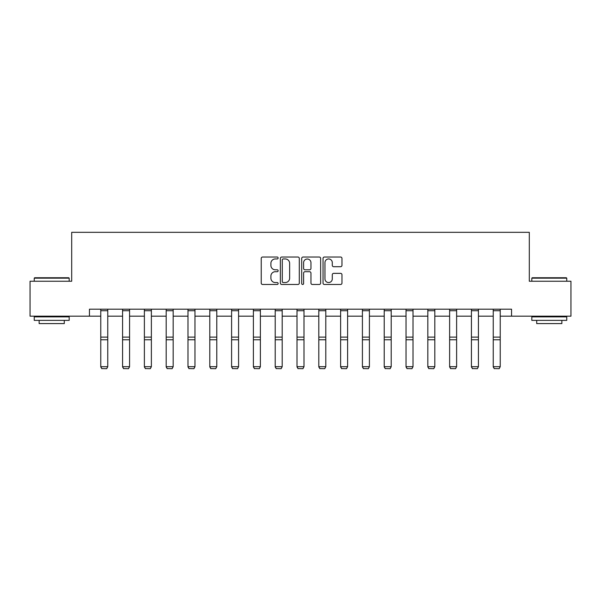 <?xml version="1.0" encoding="UTF-8"?>
<svg xmlns="http://www.w3.org/2000/svg" width="601" height="601" viewBox="0 0 601 601"><rect width="100%" height="100%" fill="white"/><g stroke="black" fill="none" stroke-linecap="round" stroke-linejoin="round"><path stroke-width="0.9" d="M278.135 257.994A0.962 0.962 0 0 0 277.181 257.033L262.599 257.033A1.375 1.375 0 0 0 261.232 258.407L261.232 283.101A1.375 1.375 0 0 0 262.599 284.476L277.181 284.476A0.962 0.962 0 0 0 278.135 283.514A0.962 0.962 0 0 0 277.181 282.553L275.288 282.553A4.387 4.387 0 0 1 270.901 278.165L270.901 276.107A4.387 4.387 0 0 1 275.288 271.712L277.181 271.712A0.962 0.962 0 0 0 278.135 270.75A0.962 0.962 0 0 0 277.181 269.796L275.288 269.796A4.387 4.387 0 0 1 270.901 265.402L270.901 263.343A4.387 4.387 0 0 1 275.288 258.956L277.181 258.956A0.962 0.962 0 0 0 278.135 257.994M340.594 266.709A1.375 1.375 0 0 0 341.969 265.334L341.969 258.407A1.375 1.375 0 0 0 340.594 257.033L324.405 257.033A1.375 1.375 0 0 0 323.03 258.407L323.03 283.101A1.375 1.375 0 0 0 324.405 284.476L340.594 284.476A1.375 1.375 0 0 0 341.969 283.101L341.969 274.732A1.375 1.375 0 0 0 340.594 273.357L333.668 273.357A1.375 1.375 0 0 0 332.293 274.732L332.293 278.879A3.674 3.674 0 0 1 328.627 282.553A3.674 3.674 0 0 1 324.953 278.879L324.953 262.622A3.674 3.674 0 0 1 328.627 258.956A3.674 3.674 0 0 1 332.293 262.622L332.293 265.334A1.375 1.375 0 0 0 333.668 266.709L340.594 266.709M89.451 316.179L30.05 316.179L30.05 281.238L71.699 281.238L71.699 232.317L529.301 232.317L529.301 281.238L570.95 281.238L570.95 316.179L511.549 316.179L511.549 309.192L89.451 309.192L89.451 316.179L100.773 316.179M299.298 258.407A1.375 1.375 0 0 0 297.931 257.033L281.741 257.033A1.375 1.375 0 0 0 280.366 258.407L280.366 283.101A1.375 1.375 0 0 0 281.741 284.476L297.931 284.476A1.375 1.375 0 0 0 299.298 283.101L299.298 258.407M303.069 257.033L319.259 257.033A1.375 1.375 0 0 1 320.633 258.407L320.633 283.101A1.375 1.375 0 0 1 319.259 284.476L312.332 284.476A1.375 1.375 0 0 1 310.957 283.101L310.957 273.087A1.375 1.375 0 0 0 309.59 271.712L304.992 271.712A1.375 1.375 0 0 0 303.618 273.087L303.618 283.514A0.962 0.962 0 0 1 302.664 284.476A0.962 0.962 0 0 1 301.702 283.514L301.702 258.407A1.375 1.375 0 0 1 303.069 257.033M107.759 316.179L122.574 316.179M129.568 316.179L144.383 316.179M151.369 316.179L166.184 316.179M173.171 316.179L187.985 316.179M194.972 316.179L209.794 316.179M216.781 316.179L231.595 316.179M238.582 316.179L253.397 316.179M260.383 316.179L275.205 316.179M282.192 316.179L297.007 316.179M303.993 316.179L318.808 316.179M325.795 316.179L340.617 316.179M347.603 316.179L362.418 316.179M369.405 316.179L384.219 316.179M391.206 316.179L406.028 316.179M413.015 316.179L427.829 316.179M434.816 316.179L449.631 316.179M456.617 316.179L471.432 316.179M478.426 316.179L493.241 316.179M500.227 316.179L511.549 316.179M283.251 258.956A0.962 0.962 0 0 0 282.29 259.917L282.29 281.591A0.962 0.962 0 0 0 283.251 282.553L285.235 282.553A4.387 4.387 0 0 0 289.629 278.165L289.629 263.343A4.387 4.387 0 0 0 285.235 258.956L283.251 258.956M310.957 262.697A3.674 3.674 0 0 0 307.291 259.023A3.674 3.674 0 0 0 303.618 262.697L303.618 268.422A1.375 1.375 0 0 0 304.992 269.796L309.59 269.796A1.375 1.375 0 0 0 310.957 268.422L310.957 262.697M100.773 366.948L101.817 368.683L100.773 366.693L107.759 366.693L106.715 368.683L101.817 368.578L106.715 368.683M107.759 309.192L107.759 366.693L106.715 368.578M100.773 309.192L100.773 366.693L101.817 368.578M34.663 277.745L68.762 277.745L69.183 278.158L34.242 278.158L34.663 277.745M51.716 320.371L34.242 320.371L34.242 316.877L69.183 316.877L69.183 320.371L51.716 320.371M64.292 320.371L64.292 323.586L39.133 323.586L39.133 320.371M532.238 277.745L566.337 277.745L566.758 278.158L531.817 278.158L532.238 277.745M549.284 320.371L531.817 320.371L531.817 316.877L566.758 316.877L566.758 320.371L549.284 320.371M561.867 320.371L561.867 323.586L536.708 323.586L536.708 320.371M122.574 366.948L123.626 368.683L122.574 366.693L129.568 366.693L128.516 368.683L123.626 368.578L128.516 368.683M144.383 366.948L145.427 368.683L144.383 366.693L151.369 366.693L150.318 368.683L145.427 368.578L150.318 368.683M129.568 309.192L129.568 366.693L128.516 368.578M122.574 309.192L122.574 366.693L123.626 368.578M151.369 309.192L151.369 366.693L150.318 368.578M144.383 309.192L144.383 366.693L145.427 368.578M166.184 366.948L167.228 368.683L166.184 366.693L173.171 366.693L172.126 368.683L167.228 368.578L172.126 368.683M187.985 366.948L189.037 368.683L187.985 366.693L194.972 366.693L193.928 368.683L189.037 368.578L193.928 368.683M209.794 366.948L210.838 368.683L209.794 366.693L216.781 366.693L215.729 368.683L210.838 368.578L215.729 368.683M173.171 309.192L173.171 366.693L172.126 368.578M166.184 309.192L166.184 366.693L167.228 368.578M194.972 309.192L194.972 366.693L193.928 368.578M187.985 309.192L187.985 366.693L189.037 368.578M216.781 309.192L216.781 366.693L215.729 368.578M209.794 309.192L209.794 366.693L210.838 368.578M231.595 366.948L232.64 368.683L231.595 366.693L238.582 366.693L237.538 368.683L232.64 368.578L237.538 368.683M238.582 309.192L238.582 366.693L237.538 368.578M231.595 309.192L231.595 366.693L232.64 368.578M253.397 366.948L254.448 368.683L253.397 366.693L260.383 366.693L259.339 368.683L254.448 368.578L259.339 368.683M260.383 309.192L260.383 366.693L259.339 368.578M253.397 309.192L253.397 366.693L254.448 368.578M275.205 366.948L276.25 368.683L275.205 366.693L282.192 366.693L281.14 368.683L276.25 368.578L281.14 368.683M282.192 309.192L282.192 366.693L281.14 368.578M275.205 309.192L275.205 366.693L276.25 368.578M297.007 366.948L298.051 368.683L297.007 366.693L303.993 366.693L302.949 368.683L298.051 368.578L302.949 368.683M303.993 309.192L303.993 366.693L302.949 368.578M297.007 309.192L297.007 366.693L298.051 368.578M318.808 366.948L319.86 368.683L318.808 366.693L325.795 366.693L324.75 368.683L319.86 368.578L324.75 368.683M325.795 309.192L325.795 366.693L324.75 368.578M318.808 309.192L318.808 366.693L319.86 368.578M340.617 366.948L341.661 368.683L340.617 366.693L347.603 366.693L346.552 368.683L341.661 368.578L346.552 368.683M347.603 309.192L347.603 366.693L346.552 368.578M340.617 309.192L340.617 366.693L341.661 368.578M362.418 366.948L363.462 368.683L362.418 366.693L369.405 366.693L368.36 368.683L363.462 368.578L368.36 368.683M369.405 309.192L369.405 366.693L368.36 368.578M362.418 309.192L362.418 366.693L363.462 368.578M384.219 366.948L385.271 368.683L384.219 366.693L391.206 366.693L390.162 368.683L385.271 368.578L390.162 368.683M391.206 309.192L391.206 366.693L390.162 368.578M384.219 309.192L384.219 366.693L385.271 368.578M406.028 366.948L407.072 368.683L406.028 366.693L413.015 366.693L411.963 368.683L407.072 368.578L411.963 368.683M413.015 309.192L413.015 366.693L411.963 368.578M406.028 309.192L406.028 366.693L407.072 368.578M427.829 366.948L428.874 368.683L427.829 366.693L434.816 366.693L433.772 368.683L428.874 368.578L433.772 368.683M434.816 309.192L434.816 366.693L433.772 368.578M427.829 309.192L427.829 366.693L428.874 368.578M449.631 366.948L450.682 368.683L449.631 366.693L456.617 366.693L455.573 368.683L450.682 368.578L455.573 368.683M456.617 309.192L456.617 366.693L455.573 368.578M449.631 309.192L449.631 366.693L450.682 368.578M471.432 366.948L472.484 368.683L471.432 366.693L478.426 366.693L477.374 368.683L472.484 368.578L477.374 368.683M478.426 309.192L478.426 366.693L477.374 368.578M471.432 309.192L471.432 366.693L472.484 368.578M493.241 366.948L494.285 368.683L493.241 366.693L500.227 366.693L499.183 368.683L494.285 368.578L499.183 368.683M500.227 309.192L500.227 366.693L499.183 368.578M493.241 309.192L493.241 366.693L494.285 368.578M107.759 309.214L100.773 309.214M107.759 337.123L100.773 337.123M107.759 339.768L100.773 339.768M107.759 310.717L100.773 310.717M129.568 309.214L122.574 309.214M129.568 337.123L122.574 337.123M129.568 339.768L122.574 339.768M129.568 310.717L122.574 310.717M151.369 309.214L144.383 309.214M151.369 337.123L144.383 337.123M151.369 339.768L144.383 339.768M151.369 310.717L144.383 310.717M173.171 309.214L166.184 309.214M173.171 337.123L166.184 337.123M173.171 339.768L166.184 339.768M173.171 310.717L166.184 310.717M194.972 309.214L187.985 309.214M194.972 337.123L187.985 337.123M194.972 339.768L187.985 339.768M194.972 310.717L187.985 310.717M216.781 309.214L209.794 309.214M216.781 337.123L209.794 337.123M216.781 339.768L209.794 339.768M216.781 310.717L209.794 310.717M238.582 309.214L231.595 309.214M238.582 337.123L231.595 337.123M238.582 339.768L231.595 339.768M238.582 310.717L231.595 310.717M260.383 309.214L253.397 309.214M260.383 337.123L253.397 337.123M260.383 339.768L253.397 339.768M260.383 310.717L253.397 310.717M282.192 309.214L275.205 309.214M282.192 337.123L275.205 337.123M282.192 339.768L275.205 339.768M282.192 310.717L275.205 310.717M303.993 309.214L297.007 309.214M303.993 337.123L297.007 337.123M303.993 339.768L297.007 339.768M303.993 310.717L297.007 310.717M325.795 309.214L318.808 309.214M325.795 337.123L318.808 337.123M325.795 339.768L318.808 339.768M325.795 310.717L318.808 310.717M347.603 309.214L340.617 309.214M347.603 337.123L340.617 337.123M347.603 339.768L340.617 339.768M347.603 310.717L340.617 310.717M369.405 309.214L362.418 309.214M369.405 337.123L362.418 337.123M369.405 339.768L362.418 339.768M369.405 310.717L362.418 310.717M391.206 309.214L384.219 309.214M391.206 337.123L384.219 337.123M391.206 339.768L384.219 339.768M391.206 310.717L384.219 310.717M413.015 309.214L406.028 309.214M413.015 337.123L406.028 337.123M413.015 339.768L406.028 339.768M413.015 310.717L406.028 310.717M434.816 309.214L427.829 309.214M434.816 337.123L427.829 337.123M434.816 339.768L427.829 339.768M434.816 310.717L427.829 310.717M456.617 309.214L449.631 309.214M456.617 337.123L449.631 337.123M456.617 339.768L449.631 339.768M456.617 310.717L449.631 310.717M478.426 309.214L471.432 309.214M478.426 337.123L471.432 337.123M478.426 339.768L471.432 339.768M478.426 310.717L471.432 310.717M500.227 309.214L493.241 309.214M500.227 337.123L493.241 337.123M500.227 339.768L493.241 339.768M500.227 310.717L493.241 310.717M34.242 281.238L34.242 278.158M42.213 316.877L42.213 316.179M61.219 316.877L61.219 316.179M69.183 281.238L69.183 278.158M531.817 281.238L531.817 278.158M539.781 316.877L539.781 316.179M558.787 316.877L558.787 316.179M566.758 281.238L566.758 278.158"/></g></svg>
